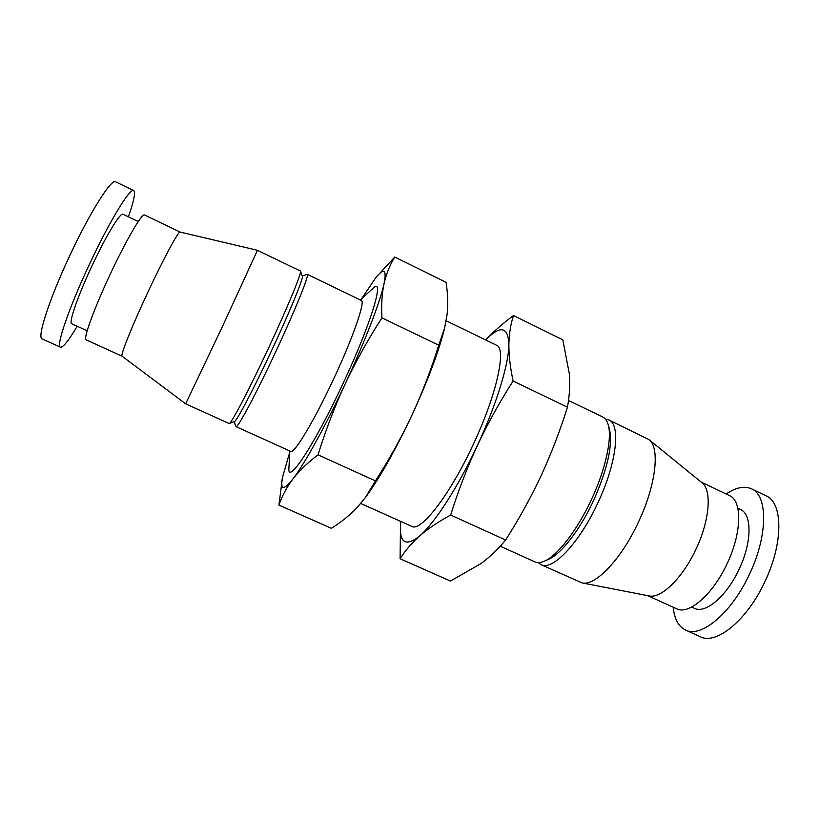 <?xml version="1.0" encoding="UTF-8"?>
<svg xmlns="http://www.w3.org/2000/svg" width="820" height="820" viewBox="0 0 820 820"><rect width="100%" height="100%" fill="white"/><g stroke="black" fill="none" stroke-linecap="round" stroke-linejoin="round"><path stroke-width="1.23" d="M289.778 452.086L282.49 477.353C280.122 490.145 283.566 490.729 292.822 479.095C299.32 470.741 307.726 462.654 318.037 454.833C325.458 430.736 334.488 407.14 345.107 384.037C364.705 342.165 380.285 301.586 384.047 283.689C386.384 273.675 389.951 264.788 394.738 257.029L446.07 282.316C447.771 293.191 448.12 303.892 447.115 314.419L444.645 327.938L438.731 345.21C431.34 369.082 422.392 392.431 411.896 415.268C427.251 381.946 437.921 353.84 443.897 330.931L444.655 327.938M365.443 497.484L367.083 495.218C381.054 475.62 395.988 448.97 411.896 415.268C401.236 437.808 389.09 459.682 375.447 480.889L365.433 497.484L356.905 507.816C349.371 515.585 340.843 522.412 331.321 528.295L278.933 505.099C281.916 496.223 286.539 487.551 292.822 479.095C304.333 464.294 325.601 425.939 345.107 384.037C355.911 361.241 368.19 339.183 381.956 317.873C381.218 305.194 381.915 293.796 384.047 283.689C386.825 269.657 384.129 267.587 375.949 277.457L361.231 299.259M394.738 257.029L375.949 277.457M400.724 521.428C398.786 542.655 405.09 547.493 419.655 535.942C434.682 523.119 458.206 486.834 477.219 445.824C496.397 404.875 508.892 363.865 508.871 344.523C508.81 355.419 510.224 367.585 513.115 381.023C499.81 401.728 487.849 423.325 477.219 445.824C466.908 468.24 458.062 491.313 450.662 515.042C438.403 521.704 428.071 528.664 419.655 535.942C411.466 543.301 404.947 550.907 400.098 558.758L450.446 581.052L481.125 563.483C490.278 556.667 498.447 548.836 505.612 539.99C518.793 519.378 530.632 497.945 541.128 475.713C551.306 453.542 560.08 430.705 567.45 407.191C569.5 396.244 570.136 385.185 569.367 374.002L562.807 339.829L513.474 315.526C510.675 324.074 509.138 333.74 508.871 344.523C508.205 326.534 500.436 325.007 485.583 339.931M485.553 339.921C493.517 331.628 502.824 323.5 513.474 315.526M400.098 558.758L400.508 523.273M360.769 503.48L411.773 526.389C420.783 532.323 450.088 494.706 473.386 444.153C496.92 394.194 506.709 348.346 496.479 345.23L446.193 320.784M282.49 477.353L278.933 505.099M289.829 450.99L288.947 467.615C286.764 486.465 314.501 444.993 343.139 383.237C371.88 322.065 385.564 275.048 372.618 288.671L360.421 300.007M234.1 421.736L236.016 426.636L290.731 451.389C293.98 454.362 314.214 420.803 333.658 378.942C353.112 337.471 365.628 301.053 361.312 300.438L307.233 274.331L302.242 276.002M236.016 426.636C237.431 428.788 256.014 394.082 275.704 351.841C295.323 309.96 309.755 274.054 307.233 274.331M185.658 403.84L229.108 423.509L234.346 421.644C236.406 421.757 253.698 388.998 271.851 350.058C289.921 311.467 303.718 277.755 302.334 276.248L300.407 271.031L257.449 250.295L222.292 326.862L185.658 403.84L122.067 356.187C120.058 355.952 131.979 326.104 147.897 292.186C163.611 258.495 178.637 230.697 180.103 232.06L257.449 250.295M229.303 423.499C231.281 423.704 249.3 389.346 268.386 348.418C287.379 307.848 301.924 272.578 300.52 271.184M122.108 356.218L86.131 339.829C82.881 339.531 93.921 308.925 110.105 274.515C126.044 240.311 142.198 212.708 144.504 214.973L180.133 232.06M87.166 330.808L71.74 323.756C68.439 323.254 77.736 296.143 91.901 266.059C105.831 236.15 120.458 212.062 122.949 214.235L138.252 221.554M77.203 326.247C68.593 340.679 63.007 347.659 60.444 347.188C55.719 346.624 68.808 308.125 89.267 264.655C109.398 221.441 130.236 187.329 133.691 190.547C135.689 192.208 133.916 200.972 128.371 216.828M60.444 347.188L42.148 338.906C36.756 338.055 49.251 299.146 69.802 255.553C89.985 212.195 111.51 178.278 115.599 181.814L133.691 190.547M673.199 607.241C674.409 618.977 678.509 626.572 685.499 630.026L700.29 636.72C716.29 645.319 747.614 619.817 765.296 580.796C783.541 542.399 782.854 502.609 766.146 495.874L751.52 488.822C744.386 485.676 735.929 487.398 726.151 493.999M685.499 630.026C701.069 638.431 732.024 612.663 749.777 573.539C768.063 535.029 767.817 495.352 751.52 488.822M691.649 607.056L694.355 608.297C705.395 614.221 727.002 595.955 739.312 568.803C752.012 542.082 752.053 514.202 740.521 509.548L737.836 508.267M647.759 595.648L676.531 608.758C688.749 615.359 713.174 594.346 727.34 563.145C741.915 532.436 742.243 500.692 729.451 495.577L700.946 481.904M538.309 562.602L541.139 564.703L582.015 582.897L648.989 595.894C661.063 598.979 682.916 577.803 696.241 548.601C709.853 519.829 711.934 489.94 701.92 482.693L648.999 439.633L608.829 419.932L605.396 419.102M582.015 582.897C595.207 586.484 621.55 559.055 638.688 521.582C656.143 484.64 660.11 447.412 648.999 439.633M541.139 564.703C552.403 571.212 579.648 542.697 598.016 502.568C616.732 462.982 620.935 424.391 608.829 419.932M500.241 546.202L534.896 561.884C537.459 563.032 540.616 562.797 544.357 561.167L548.58 559.301C561.085 554.135 580.109 529.73 593.577 500.507C607.64 468.691 612.929 444.891 609.455 429.106L608.184 424.668C607.025 420.742 605.191 418.179 602.659 416.949L568.506 400.467M544.357 561.167C557.364 555.806 577.3 530.191 591.445 499.493C605.672 469.194 612.355 437.972 608.184 424.668M513.115 381.023L567.45 407.191M450.662 515.042L505.612 539.99M438.731 345.21L381.956 317.873M375.447 480.889L318.037 454.833"/></g></svg>
